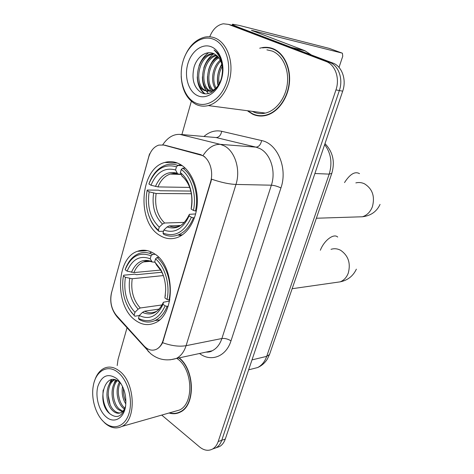 <?xml version="1.0" encoding="UTF-8"?>
<svg xmlns="http://www.w3.org/2000/svg" width="474" height="474" viewBox="0 0 474 474"><rect width="100%" height="100%" fill="white"/><g stroke="black" fill="none" stroke-linecap="round" stroke-linejoin="round"><path stroke-width="0.71" d="M154.352 253.72C148.694 250.076 143.059 249.271 137.442 251.309C115.929 258.099 114.595 305.943 135.309 320.223C141.59 324.856 147.995 325.804 154.536 323.072C175.629 315.494 175.581 266.033 154.352 253.72M179.978 164.235C174.983 161.551 169.929 160.959 164.804 162.452C139.877 168.548 136.352 221.98 159.625 235.311C165.361 238.926 171.321 239.643 177.489 237.45C188.308 233.439 196.751 218.881 197.326 202.428C197.931 185.98 190.536 170 179.978 164.235M202.445 155.537L163.755 145.05L158.814 145.097C153.979 146.709 150.584 150.791 148.629 157.356L111.609 292.434C109.69 301.263 111.266 308.894 116.355 315.334L144.001 345.878C147.912 349.99 152.018 351.139 156.313 349.326C159.448 347.762 161.705 344.776 163.086 340.373L210.521 182.087C213.75 171.949 209.81 159.157 202.445 155.537M247.938 111.194L252.713 114.222C256.831 116.1 261.162 116.521 265.707 115.496C277.32 112.848 287.641 99.214 289.353 83.525C291.125 67.835 283.902 52.81 272.888 48.632C269.564 47.364 266.139 47.003 262.614 47.548L259.722 48.218M271.981 48.307L270.032 48.135M256.535 115.538L256.073 115.33M163.755 145.05L162.718 144.813C167.612 137.555 173.324 134.083 179.865 134.385L220.28 144.345L223.924 145.708C234.914 150.851 240.857 169.609 235.969 184.439C229.161 184.173 221.05 182.425 211.635 179.184L162.623 342.69C160.935 345.89 158.843 348.1 156.343 349.32L156.313 349.326M164.525 145.109L200.757 154.625L204.827 156.847M161.729 415.088L199.613 446.976C204.045 450.531 208.359 451.218 212.553 449.026L216.12 447.77C218.674 446.253 220.552 443.765 221.755 440.293L339.343 90.546C343.443 79.051 338.608 65.412 329.466 62.26L229.706 24.701M169.04 413.002C172.963 414.205 176.689 413.909 180.233 412.119C195.572 405.454 194.956 370.164 179.237 357.858M212.553 449.026C215.113 447.509 216.991 445.009 218.194 441.525L335.953 89.912C340.059 78.346 335.213 64.63 326.047 61.466L228.468 24.387L223.337 23.783C217.282 24.909 212.749 29.24 209.745 36.782M191.342 101.288L181.898 134.563M127.02 327.83L118.044 359.434L117.197 365.555M178.147 412.664L179.35 412.54M258.466 115.532L260.327 116.041M216.357 447.681L219.646 446.52C222.199 445.009 224.078 442.532 225.28 439.072L342.69 91.168C346.784 79.745 341.967 66.182 332.849 63.042L233.291 25.608M219.646 446.52L216.12 447.77C218.674 446.253 220.552 443.765 221.755 440.293L339.343 90.546C343.443 79.051 338.608 65.412 329.466 62.26L232.082 25.306L228.468 24.387M292.47 47.797L240.336 27.978C234.648 25.803 232.035 24.547 232.503 24.204L239.37 25.448L329.341 48.413M339.023 67.397L342.743 56.234L342.418 53.248L342.074 53.082L251.386 30.3L304.735 50.635L311.246 54.854M195.365 102.828C206.812 108.51 221.796 98.764 226.868 81.315C232.118 63.943 225.624 43.904 213.513 39.271C201.48 34.383 187.325 45.32 182.834 61.958C178.177 78.536 183.841 97.389 195.365 102.828M181.175 76.373C182.01 90.06 186.957 99.404 196.011 104.41C199.898 106.247 203.98 106.638 208.258 105.584C219.302 102.852 229.126 88.999 230.731 73.115C232.408 57.241 225.494 42.103 215 38.003C211.807 36.747 208.519 36.427 205.135 37.043C195.537 39.366 188.451 46.565 183.894 58.64M252.346 111.372L253.424 111.911C257.216 113.63 261.21 114.021 265.387 113.085C276.182 110.649 285.769 98.011 287.368 83.46C289.033 68.92 282.362 54.954 272.141 51.05L266.898 49.853M260.35 115.686L262.252 116.012M248.554 111.272L252.814 113.89C256.884 115.745 261.168 116.166 265.659 115.152C277.154 112.534 287.374 99.042 289.069 83.513C290.829 67.995 283.683 53.112 272.781 48.976C269.487 47.72 266.092 47.364 262.596 47.91M218.39 85.166C216.517 78.157 217.714 71.331 221.98 64.689M219.225 83.797C218.04 77.908 219.065 72.078 222.294 66.307M215.332 88.662C210.077 81.054 212.672 66.206 220.339 60.109M216.073 87.986C211.659 80.539 213.981 67.243 220.783 61.063M212.5 90.528C203.838 83.43 207.239 62.064 218.378 57.105M213.199 90.167C205.39 82.778 208.619 63.119 218.893 57.751M209.786 91.369C197.705 86.469 201.598 57.585 216.215 55.031M210.456 91.239C199.222 85.64 203.02 58.746 216.772 55.476M221.524 77.843C224.001 66.17 221.453 58.118 213.881 53.686C206.267 50.09 197.101 56.732 194.056 67.053C191.425 78.88 193.742 87.346 201.012 92.442C212.198 99.315 226.566 79.922 222.128 62.663C220.712 56.773 218.01 52.549 214.029 49.995C221.666 57.004 224.166 66.289 221.524 77.843C219.486 85.124 215.895 89.562 210.74 91.174L204.644 90.605C192.272 85.622 196.633 55.731 211.671 53.852L213.875 53.686M207.808 91.452L205.947 90.801C193.576 85.824 197.936 55.985 212.968 54.119L214.473 53.959M211.363 46.813C202.179 42.986 191.241 51.281 187.745 64.12C184.125 76.907 188.539 91.476 197.433 95.582C206.273 99.878 217.696 92.288 221.536 78.968C225.506 65.714 220.6 50.445 211.363 46.813M273.806 49.012L271.886 48.656M204.839 93.627C202.185 91.512 200.241 88.431 199.015 84.39M213.122 61.318L217.631 56.27M218.787 55.387L219.107 55.168M204.199 93.538C199.809 89.74 197.498 84.188 197.261 76.877M198.985 66.005C201.124 59.997 204.377 55.559 208.732 52.679M208.347 93.443C204.353 89.302 202.374 83.726 202.404 76.717M203.79 67.978C205.799 61.762 208.993 57.123 213.359 54.06M211.647 92.199L210.96 91.204M210.912 91.127C208.341 86.813 207.209 81.842 207.529 76.207M208.471 70.282C210.207 64.043 213.14 59.262 217.276 55.926M218.046 85.67C216.517 78.34 217.779 71.13 221.814 64.031M163.518 231.223L159.074 231.413L158.393 230.145C155.259 227.526 152.652 224.107 150.578 219.889C146.987 212.281 145.607 203.956 146.442 194.921L147.088 190.572L149.156 191.816C146.999 206.711 150.371 218.478 159.258 227.117L162.505 224.042L164.632 223.017L184.297 222.389M191.401 193.742L156.124 193.487L149.156 191.816M176.47 166.795L177.916 165.467C173.97 163.951 170.024 163.779 166.084 164.946C158.411 167.553 152.741 173.733 149.067 183.485L148.907 183.995C155.111 169.188 164.3 163.453 176.47 166.795L175.57 169.965C164.78 167.085 156.586 172.175 150.987 185.227L157.966 186.916L189.724 187.42M181.121 174.319L177.655 173.905L175.57 169.965M147.088 190.572L147.248 190.044L158.405 190.175L160.165 190.744L190.844 191.075M177.987 235.015L181.269 235.584M180.872 164.756L177.59 165.343M163.66 234.346C168.347 236.538 173.111 236.769 177.951 235.027C184.7 232.361 189.867 226.631 193.439 217.833L191.401 217.264C184.41 232.254 174.936 237.521 162.985 233.078L163.66 234.346M194.47 217.809L193.439 217.833M148.67 215.249L150.856 220.665C153.031 225.097 155.768 228.681 159.074 231.413M177.916 165.467L182.247 165.663M162.985 233.078L163.856 230.038C174.473 233.801 182.899 229.084 189.132 215.895L191.401 217.264M159.258 227.117L158.393 230.145M150.987 185.227L148.907 183.995M189.132 215.895L189.351 214.331L195.661 213.928M180.321 225.506L169.236 225.902L167.109 226.939L163.856 230.038M185.346 168.234L182.715 168.128L181.264 169.467C191.383 176.63 196.9 194.891 193.428 210.426L195.472 211.001C199.175 194.737 193.362 175.546 182.715 168.128M195.472 211.001L196.337 210.989M193.428 210.426L191.152 209.075C194.091 195.264 189.25 179.184 180.351 172.649L181.264 169.467M180.351 172.649L181.832 175.854C190.056 183.385 193.202 194.002 191.283 207.719L191.152 209.075M181.832 175.854L182.644 176.731M138.467 318.386L139.16 319.458C144.404 322.468 149.642 322.853 154.88 320.631C160.182 318.167 164.265 313.409 167.126 306.364L165.148 305.849C158.606 319.612 149.713 323.789 138.467 318.386L139.285 315.542L134.847 316.205L130.86 311.436C124.2 301.92 121.611 290.823 123.08 278.137L123.453 275.927L125.403 277.326C123.394 291.474 126.576 303.129 134.954 312.295L138.141 309.155L140.251 307.987L162.108 304.93M163.358 275.578L132.21 278.73L125.403 277.326M151.058 255.847L152.486 254.485C147.87 252.227 143.344 251.919 138.888 253.56C132.833 256.031 128.33 261.198 125.373 269.066L125.16 269.759C130.984 256.09 139.617 251.451 151.058 255.847L150.217 258.81C140.079 255 132.376 259.112 127.121 271.152L133.935 272.574L160.698 270.067M154.903 262.193L152.16 261.992L150.217 258.81M123.453 275.927L123.667 275.216L134.8 274.15L136.506 274.695L161.907 272.242M156.153 319.997L158.986 320.294M151.787 252.233L150.015 252.784M168.181 306.216L167.126 306.364M128.413 307.703L131.339 312.271L134.847 316.205M152.486 254.485L155.164 254.289M159.039 309.107L144.588 311.199L142.478 312.378L139.285 315.542C149.269 320.163 157.178 316.425 163.015 304.32L165.148 305.849M134.954 312.295L134.148 315.133M127.121 271.152L125.16 269.759M163.015 304.32L163.4 302.24L169.603 301.055M158.719 257.376L156.995 257.506L155.567 258.881C165.076 266.749 170.279 284.844 167.038 299.461L169.022 299.983C172.477 284.684 166.996 265.671 156.995 257.506M169.022 299.983L169.846 299.87M167.038 299.461L164.899 297.945L165.687 290.177C165.681 282.54 164.004 275.631 160.656 269.439L154.714 261.855L155.567 258.881M165.361 295.053L164.899 297.945M154.714 261.855L156.74 265.108M104.156 422.233C113.292 430.718 125.118 426.831 129.047 413.281C133.117 399.855 127.915 380.492 118.31 372.665C107.936 363.635 95.541 370.786 93.242 386.15C90.984 398.646 95.689 414.614 104.002 422.097L104.156 422.233M102.2 420.248L104.884 423.075C110.572 428.052 116.225 429.177 121.836 426.458C136.69 419.934 135.268 382.874 119.703 371.261C114.37 367.012 109.174 366.017 104.12 368.268C99.534 370.573 96.269 375.035 94.326 381.641M174.349 411.491L179.433 410.04C194.18 403.7 192.877 369.388 177.472 358.824L176.861 358.368M179.261 412.232L180.44 412.007M169.573 412.854C173.271 413.855 176.784 413.512 180.114 411.823C195.407 405.193 194.648 369.933 178.911 357.929M125.817 404.008C122.582 398.687 121.486 392.833 122.529 386.452M125.918 401.697C123.927 397.508 123.104 393.124 123.447 388.544M124.389 409.109L122.885 407.877C117.208 402.539 115.046 389.587 119.448 382.163M124.846 408.167L124.152 407.545C118.749 402.45 116.444 390.38 120.206 382.844M122.274 411.782L117.777 409.216C110.952 403.007 109.838 386.28 116.622 380.355M122.837 411.254L119.063 408.878C112.539 402.882 111.076 387.139 117.297 380.687M125.604 405.945C124.674 409.258 123.181 411.468 121.119 412.576C118.269 413.932 115.425 413.263 112.605 410.573C104.659 403.487 105.068 383.235 113.926 379.816L114.323 379.65M120.461 412.884C118.15 413.132 115.964 412.25 113.902 410.235C106.135 403.303 106.289 383.614 114.797 379.739M120.989 383.656L119.537 382.234C105.11 369.554 96.074 401.525 109.121 413.144C116.089 418.874 121.421 417.203 125.124 408.138M120.366 382.933L120.746 383.282M116.634 378.53C108.119 372.931 101.886 375.473 97.928 386.168C95.084 396.169 98.675 410.247 105.773 416.575C113.879 424.36 124.561 418.429 125.74 404.849C126.404 394.824 123.838 386.494 118.05 379.864L116.634 378.53M119.045 381.132L119.762 381.878M109.855 413.832C104.41 407.545 102.188 399.594 103.196 389.978M110.039 404.245L108.113 394.866M109.731 383.62L111.84 379.627M119.489 399.446L118.536 394.872M108.179 386.683L111.212 379.751M113.25 385.729L115.49 379.923M199.998 154.577L200.757 154.625M163.086 340.373L163.601 340.279M210.521 182.087L211.031 182.099M203.944 136.488C209.389 131.713 215.32 129.983 221.731 131.31L261.642 140.582C277.527 143.539 287.884 168.294 280.934 187.953L230.992 340.859C227.935 338.946 224.901 338.163 221.885 338.519L271.365 185.192C276.194 171.138 270.387 153.351 259.568 148.433L255.984 147.136L216.103 137.549L211.842 137.176M230.992 340.859C226.098 356.709 210.906 362.32 199.542 353.503M205.947 352.129L212.145 350.796C216.624 348.58 219.871 344.485 221.885 338.519L186.086 345.676C184.054 351.933 180.784 356.205 176.269 358.492L170.018 359.837M203.044 155.561C208.027 147.858 213.774 144.12 220.28 144.345L255.984 147.136C258.78 146.928 260.67 144.742 261.642 140.582M162.623 342.69C171.428 345.854 179.249 346.849 186.086 345.676L235.969 184.439L271.365 185.192C274.369 185.411 277.563 186.329 280.934 187.953M111.544 292.683L149.31 154.666M149.535 153.849L149.375 155.069M116.207 315.174L118.316 318.208M146.715 348.272L147.775 350.778L149.02 352.135M218.194 441.525L225.28 439.072M335.953 89.912L342.69 91.168M326.047 61.466L332.849 63.042M179.865 134.385L216.103 137.549C218.941 137.389 220.819 135.309 221.731 131.31M251.854 369.015L257.643 367.546C261.784 365.407 264.812 361.68 266.708 356.353L329.193 174.118C332.517 162.949 331.006 153.114 324.654 144.617M314.902 173.514L329.193 174.118L331.794 173.371M235.667 26.206L232.082 25.306M324.986 143.628C332.961 151.899 335.201 161.889 331.717 173.591L269.528 354.499L266.708 356.353L252.002 359.896M248.649 369.833L257.643 367.546C261.672 365.774 264.907 362.948 267.342 359.079L269.688 354.042M252.879 31.065L253.021 30.591M292.031 47.572L304.735 50.635M342.074 53.082L329.163 48.348M305.167 50.854L292.896 47.898M355.85 182.899C358.777 182.188 361.638 182.478 364.435 183.782C372.451 188.776 375.106 196.42 372.398 206.717C370.378 211.89 367.066 215.243 362.468 216.766L355.927 216.974M344.515 182.579C349.984 174.077 354.985 171.096 359.511 173.644M156.124 193.487C154.447 205.888 157.279 215.729 164.632 223.017M177.714 173.952L170.207 174.065C164.816 175.907 160.733 180.191 157.966 186.916M167.109 226.939C176.399 230.032 183.788 225.891 189.28 214.503M153.606 193.072C151.81 206.095 154.773 216.417 162.505 224.042M177.063 173.17C167.648 170.758 160.443 175.202 155.442 186.495M169.236 225.902C172.477 227.212 175.747 227.283 179.036 226.122C181.945 225.458 185.156 222.051 188.664 215.907M331.018 249.33C334.259 248.293 337.476 248.619 340.664 250.313C348.313 255.652 350.855 263.248 348.277 273.095C346.618 277.42 343.928 280.335 340.196 281.846L335.106 282.575M320.353 250.242C324.133 240.342 333.832 233.095 337.695 237.053M132.21 278.73C130.64 290.526 133.324 300.279 140.251 307.987M149.908 261.257L143.61 261.903C139.38 263.639 136.157 267.194 133.935 272.574M142.478 312.378C151.218 316.229 158.156 312.929 163.299 302.489M129.728 278.469C128.057 290.852 130.86 301.079 138.141 309.155M151.769 261.535C142.917 258.312 136.145 261.903 131.452 272.301M144.588 311.199C148.261 313.065 151.905 313.243 155.519 311.726C157.895 311.039 160.485 307.958 163.299 302.483M165.171 296.143L165.379 294.929M163.305 275.412L161.326 271.14L156.254 264.581M147.361 250.645L137.442 251.309M177.525 163.068L164.804 162.452M263.585 47.773L262.614 47.548M206.012 352.111C208.655 352.229 210.699 351.791 212.145 350.796L176.269 358.492C166.605 361.348 158.067 359.73 150.655 353.657L117.084 316.851C111.325 309.688 109.482 301.529 111.562 292.369M232.177 25.329L232.45 24.381M265.387 113.085L208.258 105.584M266.584 115.271L265.659 115.152M212.968 54.119L211.671 53.852M316.371 218.236L362.468 216.766C370.846 215.729 376.712 211.605 380.059 204.395M181.175 174.432L170.207 174.065L173.804 173.36L177.655 173.905M182.443 234.814L177.951 235.027M150.578 219.889L150.856 220.665M182.117 176.304C187.769 180.926 191.028 188.208 191.905 198.144M292.144 288.713L340.196 281.846C347.709 280.306 353.1 276.075 356.365 269.155M150.341 261.358L143.61 261.903C145.571 260.706 148.421 260.73 152.154 261.992M159.454 319.903L154.88 320.631M130.86 311.436L131.339 312.271M156.402 264.794L161.326 271.14L160.656 269.439M179.433 410.04L121.836 426.458M181.37 411.462L180.114 411.823M114.53 379.686L113.926 379.816M120.603 383.241L118.05 379.864M104.002 422.097L104.73 422.932"/></g></svg>
